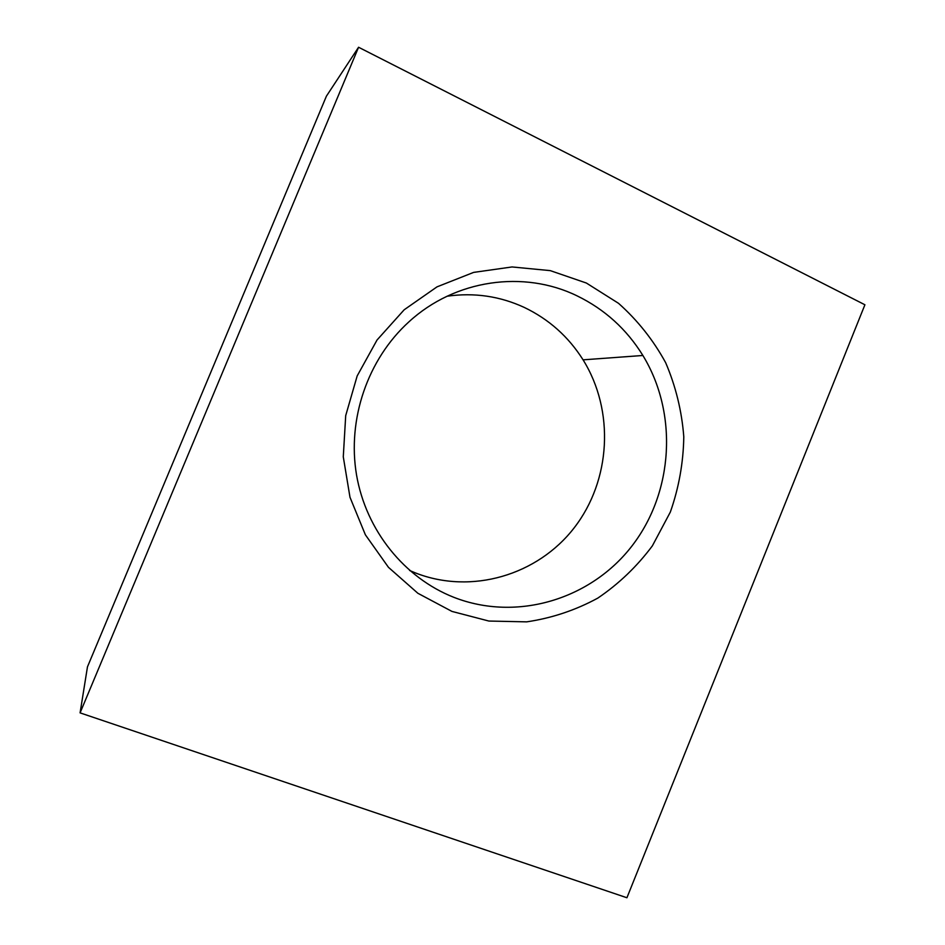 <?xml version="1.0" encoding="UTF-8"?>
<svg xmlns="http://www.w3.org/2000/svg" width="945" height="945" viewBox="0 0 945 945"><rect width="100%" height="100%" fill="white"/><g stroke="black" fill="none" stroke-linecap="round" stroke-linejoin="round"><path stroke-width="1.42" d="M586.361 283.027L618.526 303.321C637.627 320.343 653.338 340.141 665.658 362.691C675.769 386.351 681.817 411.063 683.79 436.814C683.365 462.66 678.888 487.738 670.336 512.072L652.369 545.856C637.048 566.409 618.857 583.833 597.807 598.114C575.47 610.234 551.762 618.148 526.672 621.857L488.848 621.042L451.946 611.415L417.867 593.271L388.454 567.319L365.372 534.787L349.993 497.294L343.283 456.837L345.705 415.623L357.175 375.933L377.043 339.999L404.176 309.783L436.992 286.867L473.622 272.396L512.072 266.951L550.297 270.636L586.361 283.027M453.754 597.287C517.128 622.117 591.334 599.154 632.335 545.489C673.466 491.884 678.167 413.284 642.883 355.474C626.653 329.214 604.741 309.358 577.147 295.891C523.967 269.868 455.1 279.342 408.866 321.891C367.664 359.254 347.098 419.261 356.537 474.969C366.117 530.677 404.531 577.891 453.754 597.287M447.115 296.21C474.118 292.407 499.822 296.139 524.227 307.409C548.856 319.197 568.477 336.68 583.077 359.844C614.841 410.851 610.895 480.473 574.217 527.783C537.67 575.151 471.472 595.019 415.198 572.835L409.61 570.473M358.568 47.25L864.911 304.774L626.925 897.75L80.089 712.873L358.568 47.25L326.403 96.177L87.472 666.839L80.089 712.873M642.883 355.474L583.077 359.844"/></g></svg>
